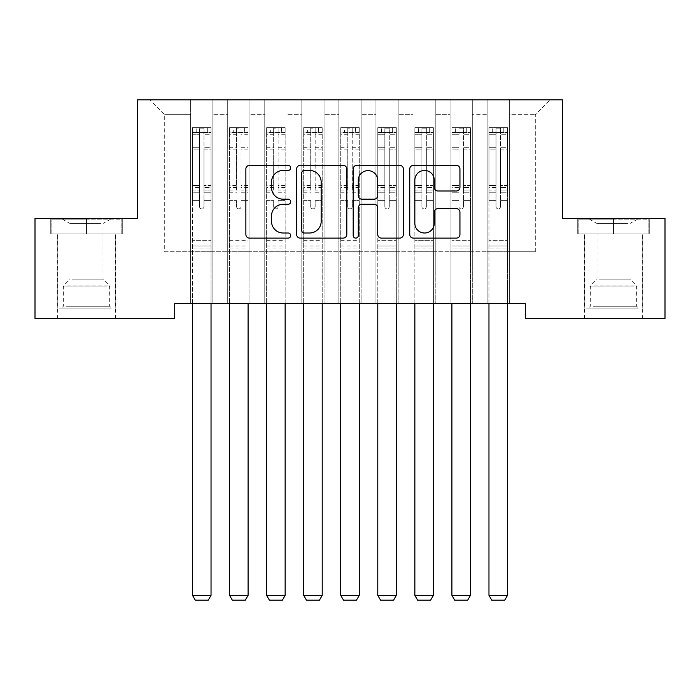 <?xml version="1.0" encoding="UTF-8"?>
<svg xmlns="http://www.w3.org/2000/svg" width="700" height="700" viewBox="0 0 700 700"><rect width="100%" height="100%" fill="white"/><g stroke="black" fill="none" stroke-linecap="round" stroke-linejoin="round"><path stroke-width="0.53" stroke-dasharray="3.5 2.62" d="M290.71 167.895A2.546 2.546 0 0 0 288.164 165.349L249.515 165.349A3.64 3.64 0 0 0 245.875 168.989L245.875 234.465A3.64 3.64 0 0 0 249.515 238.105L288.164 238.105A2.546 2.546 0 0 0 290.71 235.559A2.546 2.546 0 0 0 288.164 233.013L283.159 233.013A11.638 11.638 0 0 1 271.521 221.366L271.521 215.915A11.638 11.638 0 0 1 283.159 204.278L288.164 204.278A2.546 2.546 0 0 0 290.71 201.731A2.546 2.546 0 0 0 288.164 199.185L283.159 199.185A11.638 11.638 0 0 1 271.521 187.539L271.521 182.088A11.638 11.638 0 0 1 283.159 170.441L288.164 170.441A2.546 2.546 0 0 0 290.71 167.895M613.489 233.966L649.25 233.966L577.727 233.966L613.489 233.966L613.489 218.4L577.727 218.4L649.25 218.4L613.489 218.4L613.489 233.966L578.839 233.966L648.139 233.966L613.489 233.966L613.489 219.144L578.839 219.144L648.139 219.144L613.489 219.144L613.489 233.966M613.489 318.465L584.579 318.465L613.489 318.465M86.511 233.966L50.75 233.966L122.273 233.966L86.511 233.966L86.511 218.4L122.273 218.4L50.75 218.4L86.511 218.4L86.511 233.966L51.861 233.966L121.161 233.966L86.511 233.966L86.511 219.144L51.861 219.144L121.161 219.144L86.511 219.144L86.511 233.966M86.511 318.465L115.421 318.465L86.511 318.465M562.345 99.82L137.655 99.82L137.655 218.4L35 218.4L35 318.465L174.711 318.465L174.711 303.642L525.289 303.642L525.289 318.465L665 318.465L665 218.4L562.345 218.4L562.345 99.82M487.121 99.82L550.121 99.82L509.355 99.82L509.355 251.755L535.29 251.755L509.355 251.755L509.355 114.643L535.29 114.643L509.355 114.643L509.355 99.82L509.355 303.642L509.355 99.82L487.121 99.82L487.121 251.755L487.121 114.643L472.29 114.643L487.121 114.643L487.121 99.82L487.121 303.642L509.355 303.642L509.355 251.755L509.355 303.642L487.121 303.642L509.355 303.642L487.121 303.642L487.121 99.82M450.056 99.82L472.29 99.82L472.29 251.755L487.121 251.755L472.29 251.755L472.29 99.82L472.29 303.642L472.29 99.82L435.234 99.82L450.056 99.82L450.056 251.755L450.056 114.643L435.234 114.643L450.056 114.643L450.056 99.82L450.056 303.642L472.29 303.642L472.29 251.755L472.29 303.642L450.056 303.642L472.29 303.642L450.056 303.642L450.056 99.82M413 99.82L435.234 99.82L435.234 251.755L450.056 251.755L435.234 251.755L435.234 99.82L435.234 303.642L435.234 99.82L398.178 99.82L413 99.82L413 251.755L413 114.643L398.178 114.643L413 114.643L413 99.82L413 303.642L435.234 303.642L435.234 251.755L435.234 303.642L413 303.642L435.234 303.642L413 303.642L413 99.82M375.944 99.82L398.178 99.82L398.178 251.755L413 251.755L398.178 251.755L398.178 99.82L398.178 303.642L398.178 99.82L361.121 99.82L375.944 99.82L375.944 251.755L375.944 114.643L361.121 114.643L375.944 114.643L375.944 99.82L375.944 303.642L398.178 303.642L398.178 251.755L398.178 303.642L375.944 303.642L398.178 303.642L375.944 303.642L375.944 99.82M338.879 99.82L361.121 99.82L361.121 251.755L375.944 251.755L361.121 251.755L361.121 99.82L361.121 303.642L361.121 99.82L324.056 99.82L338.879 99.82L338.879 251.755L338.879 114.643L324.056 114.643L338.879 114.643L338.879 99.82L338.879 303.642L361.121 303.642L361.121 251.755L361.121 303.642L338.879 303.642L361.121 303.642L338.879 303.642L338.879 99.82M301.822 99.82L324.056 99.82L324.056 251.755L338.879 251.755L324.056 251.755L324.056 99.82L324.056 303.642L324.056 99.82L287 99.82L301.822 99.82L301.822 251.755L301.822 114.643L287 114.643L301.822 114.643L301.822 99.82L301.822 303.642L324.056 303.642L324.056 251.755L324.056 303.642L301.822 303.642L324.056 303.642L301.822 303.642L301.822 99.82M264.766 99.82L287 99.82L287 251.755L301.822 251.755L287 251.755L287 99.82L287 303.642L287 99.82L249.944 99.82L264.766 99.82L264.766 251.755L264.766 114.643L249.944 114.643L264.766 114.643L264.766 99.82L264.766 303.642L287 303.642L287 251.755L287 303.642L264.766 303.642L287 303.642L264.766 303.642L264.766 99.82M227.71 99.82L249.944 99.82L249.944 251.755L264.766 251.755L249.944 251.755L249.944 99.82L249.944 303.642L249.944 99.82L212.879 99.82L227.71 99.82L227.71 251.755L227.71 114.643L212.879 114.643L227.71 114.643L227.71 99.82L227.71 303.642L249.944 303.642L249.944 251.755L249.944 303.642L227.71 303.642L249.944 303.642L227.71 303.642L227.71 99.82M190.645 99.82L212.879 99.82L212.879 251.755L227.71 251.755L212.879 251.755L212.879 99.82L212.879 303.642L212.879 99.82L149.879 99.82L190.645 99.82L190.645 251.755L190.645 114.643L164.71 114.643L190.645 114.643L190.645 99.82L190.645 303.642L212.879 303.642L212.879 251.755L212.879 303.642L190.645 303.642L212.879 303.642L190.645 303.642L190.645 99.82M535.29 251.755L535.29 114.643L550.121 99.82L535.29 114.643L535.29 251.755M164.71 251.755L190.645 251.755L164.71 251.755L164.71 114.643L149.879 99.82L164.71 114.643L164.71 251.755M487.121 251.755L509.355 251.755L487.121 251.755L487.121 303.642L487.121 251.755M450.056 251.755L472.29 251.755L450.056 251.755L450.056 303.642L450.056 251.755M413 251.755L435.234 251.755L413 251.755L413 303.642L413 251.755M375.944 251.755L398.178 251.755L375.944 251.755L375.944 303.642L375.944 251.755M338.879 251.755L361.121 251.755L338.879 251.755L338.879 303.642L338.879 251.755M301.822 251.755L324.056 251.755L301.822 251.755L301.822 303.642L301.822 251.755M264.766 251.755L287 251.755L264.766 251.755L264.766 303.642L264.766 251.755M227.71 251.755L249.944 251.755L227.71 251.755L227.71 303.642L227.71 251.755M190.645 251.755L212.879 251.755L190.645 251.755L190.645 303.642L190.645 251.755M346.815 234.465L346.815 168.989A3.64 3.64 0 0 0 343.184 165.349L300.256 165.349A3.64 3.64 0 0 0 296.616 168.989L296.616 234.465A3.64 3.64 0 0 0 300.256 238.105L343.184 238.105A3.64 3.64 0 0 0 346.815 234.465M304.255 170.441A2.546 2.546 0 0 0 301.709 172.987L301.709 230.466A2.546 2.546 0 0 0 304.255 233.013L309.531 233.013A11.638 11.638 0 0 0 321.169 221.366L321.169 182.088A11.638 11.638 0 0 0 309.531 170.441L304.255 170.441M356.816 165.349L399.744 165.349A3.64 3.64 0 0 1 403.384 168.989L403.384 234.465A3.64 3.64 0 0 1 399.744 238.105L381.377 238.105A3.64 3.64 0 0 1 377.738 234.465L377.738 207.909A3.64 3.64 0 0 0 374.098 204.278L361.909 204.278A3.64 3.64 0 0 0 358.277 207.909L358.277 235.559A2.546 2.546 0 0 1 355.731 238.105A2.546 2.546 0 0 1 353.185 235.559L353.185 168.989A3.64 3.64 0 0 1 356.816 165.349M377.738 180.355A9.73 9.73 0 0 0 368.007 170.625A9.73 9.73 0 0 0 358.277 180.355L358.277 195.545A3.64 3.64 0 0 0 361.909 199.185L374.098 199.185A3.64 3.64 0 0 0 377.738 195.545L377.738 180.355M437.938 190.995L456.304 190.995A3.64 3.64 0 0 0 459.944 187.355L459.944 168.989A3.64 3.64 0 0 0 456.304 165.349L413.385 165.349A3.64 3.64 0 0 0 409.745 168.989L409.745 234.465A3.64 3.64 0 0 0 413.385 238.105L456.304 238.105A3.64 3.64 0 0 0 459.944 234.465L459.944 212.275A3.64 3.64 0 0 0 456.304 208.635L437.938 208.635A3.64 3.64 0 0 0 434.297 212.275L434.297 223.282A9.73 9.73 0 0 1 424.567 233.013A9.73 9.73 0 0 1 414.838 223.282L414.838 180.171A9.73 9.73 0 0 1 424.567 170.441A9.73 9.73 0 0 1 434.297 180.171L434.297 187.355A3.64 3.64 0 0 0 437.938 190.995M122.273 233.966L122.273 218.4L122.273 233.966M50.75 233.966L50.75 218.4L50.75 233.966M577.727 233.966L577.727 218.4L577.727 233.966M649.25 233.966L649.25 218.4L649.25 233.966M199.544 206.623A2.223 2.223 0.8 0 0 201.766 208.845A2.223 2.223 -179.2 0 1 199.544 206.623L199.544 200.611L199.544 206.623A2.223 2.223 179.6 0 0 201.766 208.845A2.223 2.223 0.8 0 0 203.989 206.623A2.223 2.223 -179.2 0 1 201.766 208.845A2.223 2.223 179.6 0 0 203.989 206.623L203.989 200.611L203.989 206.623A2.223 2.223 -0.4 0 1 201.766 208.845A2.223 2.223 -0.4 0 1 199.544 206.623L199.544 190.12L199.544 206.623M192.5 303.642L192.5 200.611L192.5 240.345L192.5 200.611L199.544 200.611L192.5 200.611L199.544 200.611L192.5 200.611L192.5 187.582L199.544 187.582L199.544 200.611L199.544 187.582L192.5 187.582L192.5 185.482L199.544 185.482L192.5 185.482L192.5 149.905L199.544 149.905L192.5 149.905L192.5 134.759L199.544 134.759L192.5 134.759L192.5 132.501L192.5 200.611L192.5 192.22L199.544 192.22L192.5 192.22L192.5 190.12L199.544 190.12L192.5 190.12L192.5 147.263L199.544 147.263L199.544 190.12L199.544 147.263L192.5 147.263L192.5 132.116L199.544 132.116L199.544 147.263L199.544 128.144L199.544 133.472L199.544 128.144L203.989 128.144L203.989 133.472C202.51 132.186 201.031 132.186 199.544 133.472L199.544 187.582L199.544 133.472C201.023 132.186 202.501 132.186 203.989 133.472L203.989 190.12L203.989 128.144L199.544 128.144L199.544 132.116L192.5 132.116L192.5 127.689L196.21 127.68L196.21 132.501L192.5 132.501L192.5 127.689L192.5 132.501L207.322 132.501L196.21 132.501L196.21 127.68L210.936 127.68L207.322 127.68L207.322 132.501L211.032 132.501L211.032 127.689L192.5 127.689L192.5 595.367L192.5 240.345L192.5 595.367L211.032 595.367L192.5 595.367L195.282 600.18L208.25 600.18L195.282 600.18L192.5 595.367L195.282 600.18L208.25 600.18L211.032 595.367L208.25 600.18L211.032 595.367L211.032 248.124L211.032 595.367L192.5 595.367M211.032 303.642L211.032 200.611L203.989 200.611L211.032 200.611L203.989 200.611L211.032 200.611L211.032 192.22L203.989 192.22L211.032 192.22L211.032 190.12L203.989 190.12L211.032 190.12L211.032 147.263L203.989 147.263L211.032 147.263L211.032 132.116L203.989 132.116L211.032 132.116L211.032 127.689L211.032 200.611L211.032 187.582L203.989 187.582L211.032 187.582L211.032 185.482L203.989 185.482L211.032 185.482L211.032 149.905L203.989 149.905L203.989 206.623L203.989 149.905L211.032 149.905L211.032 134.759L203.989 134.759L203.989 149.905L203.989 134.759L211.032 134.759L211.032 132.501L192.596 132.501L210.936 132.501L207.322 132.501L207.322 127.68L211.032 127.689L211.032 248.124L192.5 248.124L211.032 248.124L211.032 240.345L192.5 240.345L211.032 240.345L211.032 200.611L211.032 595.367M241.045 206.623A2.223 2.223 -0.4 0 1 238.822 208.845A2.223 2.223 179.6 0 0 241.045 206.623L241.045 200.611L241.045 206.623M229.652 127.68L233.266 127.68L233.266 132.501L229.556 132.501L229.556 127.689L248.089 127.689L248.089 303.642M248.089 127.689L248.089 595.367L229.556 595.367L232.339 600.18L245.306 600.18L248.089 595.367M229.556 132.501L229.556 595.367M229.556 127.689L229.556 303.642M233.266 127.68L247.993 127.68M233.266 132.501L244.379 132.501L244.379 127.68M248.089 132.501L229.652 132.501M247.993 132.501L244.379 132.501M229.556 190.12L236.6 190.12L236.6 128.144L241.045 128.144L241.045 190.12L248.089 190.12M248.089 185.482L241.045 185.482L241.045 133.472C239.566 132.186 238.088 132.186 236.6 133.472L236.6 185.482L229.556 185.482M236.6 206.623A2.223 2.223 179.6 0 0 238.822 208.845A2.223 2.223 -0.4 0 1 236.6 206.623L236.6 200.611L236.6 206.623M241.045 185.482L241.045 190.12M236.6 190.12L236.6 185.482M229.556 248.124L248.089 248.124M241.045 133.472L241.045 128.144M236.6 133.472L236.6 128.144M278.11 206.623A2.223 2.223 -0.4 0 1 275.879 208.845A2.223 2.223 179.6 0 0 278.11 206.623L278.11 200.611L278.11 206.623M266.709 127.68L270.322 127.68L270.322 132.501L266.621 132.501L266.621 127.689L285.145 127.689L285.145 303.642M285.145 127.689L285.145 595.367L266.621 595.367L269.395 600.18L282.371 600.18L285.145 595.367M266.621 132.501L266.621 595.367M266.621 127.689L266.621 303.642M270.322 127.68L285.058 127.68M270.322 132.501L281.444 132.501L281.444 127.68M285.145 132.501L266.709 132.501M285.058 132.501L281.444 132.501M266.621 190.12L273.656 190.12L273.656 128.144L278.11 128.144L278.11 190.12L285.145 190.12M285.145 185.482L278.11 185.482L278.11 133.472C276.631 132.186 275.144 132.186 273.656 133.472L273.656 185.482L266.621 185.482M273.656 206.623A2.223 2.223 179.6 0 0 275.879 208.845A2.223 2.223 -0.4 0 1 273.656 206.623L273.656 200.611L273.656 206.623M278.11 185.482L278.11 190.12M273.656 190.12L273.656 185.482M266.621 248.124L285.145 248.124M278.11 133.472L278.11 128.144M273.656 133.472L273.656 128.144M108.176 308.088L61.495 308.088L108.176 308.088M66.456 306.233L109.672 306.233L66.456 306.233M107.371 219.144L62.422 219.144L107.371 219.144M100.791 223.528L70.017 223.528L100.791 223.528M72.231 279.178L103.005 279.178L72.231 279.178M111.388 308.088L57.794 308.088L111.388 308.088M111.388 233.966L57.794 233.966L111.388 233.966M51.861 233.966L51.861 219.144L51.861 233.966M121.161 233.966L121.161 219.144L121.161 233.966M635.154 308.088L588.472 308.088L635.154 308.088M593.434 306.233L636.65 306.233L593.434 306.233M634.349 219.144L589.4 219.144L634.349 219.144M627.769 223.528L596.995 223.528L627.769 223.528M599.209 279.178L629.983 279.178L599.209 279.178M638.365 308.088L584.771 308.088L638.365 308.088M638.365 233.966L584.771 233.966L638.365 233.966M578.839 233.966L578.839 219.144L578.839 233.966M648.139 233.966L648.139 219.144L648.139 233.966M315.166 206.623A2.223 2.223 -0.4 0 1 312.944 208.845A2.223 2.223 179.6 0 0 315.166 206.623L315.166 200.611L315.166 206.623M303.765 127.68L307.379 127.68L307.379 132.501L303.678 132.501L303.678 127.689L322.21 127.689L322.21 303.642M322.21 127.689L322.21 595.367L303.678 595.367L306.46 600.18L319.428 600.18L322.21 595.367M303.678 132.501L303.678 595.367M303.678 127.689L303.678 303.642M307.379 127.68L322.114 127.68M307.379 132.501L318.5 132.501L318.5 127.68M322.21 132.501L303.765 132.501M322.114 132.501L318.5 132.501M303.678 190.12L310.721 190.12L310.721 128.144L315.166 128.144L315.166 190.12L322.21 190.12M322.21 185.482L315.166 185.482L315.166 133.472C313.688 132.186 312.2 132.186 310.721 133.472L310.721 185.482L303.678 185.482M310.721 206.623A2.223 2.223 179.6 0 0 312.944 208.845A2.223 2.223 -0.4 0 1 310.721 206.623L310.721 200.611L310.721 206.623M315.166 185.482L315.166 190.12M310.721 190.12L310.721 185.482M303.678 248.124L322.21 248.124M315.166 133.472L315.166 128.144M310.721 133.472L310.721 128.144M352.223 206.623A2.223 2.223 -0.4 0 1 350 208.845A2.223 2.223 179.6 0 0 352.223 206.623L352.223 200.611L352.223 206.623M340.83 127.68L344.444 127.68L344.444 132.501L340.734 132.501L340.734 127.689L359.266 127.689L359.266 303.642M359.266 127.689L359.266 595.367L340.734 595.367L343.516 600.18L356.484 600.18L359.266 595.367M340.734 132.501L340.734 595.367M340.734 127.689L340.734 303.642M344.444 127.68L359.17 127.68M344.444 132.501L355.556 132.501L355.556 127.68M359.266 132.501L340.83 132.501M359.17 132.501L355.556 132.501M340.734 190.12L347.777 190.12L347.777 128.144L352.223 128.144L352.223 190.12L359.266 190.12M359.266 185.482L352.223 185.482L352.223 133.472C350.744 132.186 349.265 132.186 347.777 133.472L347.777 185.482L340.734 185.482M347.777 206.623A2.223 2.223 179.6 0 0 350 208.845A2.223 2.223 -0.4 0 1 347.777 206.623L347.777 200.611L347.777 206.623M352.223 185.482L352.223 190.12M347.777 190.12L347.777 185.482M340.734 248.124L359.266 248.124M352.223 133.472L352.223 128.144M347.777 133.472L347.777 128.144M384.834 206.623A2.223 2.223 0.8 0 0 387.056 208.845A2.223 2.223 -179.2 0 1 384.834 206.623L384.834 200.611L384.834 206.623A2.223 2.223 179.6 0 0 387.056 208.845A2.223 2.223 0.8 0 0 389.279 206.623A2.223 2.223 -179.2 0 1 387.056 208.845A2.223 2.223 179.6 0 0 389.279 206.623L389.279 200.611L389.279 206.623A2.223 2.223 -0.4 0 1 387.056 208.845A2.223 2.223 -0.4 0 1 384.834 206.623L384.834 190.12L384.834 206.623M377.79 303.642L377.79 200.611L377.79 240.345L377.79 200.611L384.834 200.611L377.79 200.611L384.834 200.611L377.79 200.611L377.79 187.582L384.834 187.582L384.834 200.611L384.834 187.582L377.79 187.582L377.79 185.482L384.834 185.482L377.79 185.482L377.79 149.905L384.834 149.905L377.79 149.905L377.79 134.759L384.834 134.759L377.79 134.759L377.79 132.501L377.79 200.611L377.79 192.22L384.834 192.22L377.79 192.22L377.79 190.12L384.834 190.12L377.79 190.12L377.79 147.263L384.834 147.263L384.834 190.12L384.834 147.263L377.79 147.263L377.79 132.116L384.834 132.116L384.834 147.263L384.834 128.144L384.834 133.472L384.834 128.144L389.279 128.144L389.279 133.472C387.8 132.186 386.321 132.186 384.834 133.472L384.834 187.582L384.834 133.472C386.312 132.186 387.8 132.186 389.279 133.472L389.279 190.12L389.279 128.144L384.834 128.144L384.834 132.116L377.79 132.116L377.79 127.689L381.5 127.68L381.5 132.501L377.79 132.501L377.79 127.689L377.79 132.501L392.621 132.501L381.5 132.501L381.5 127.68L396.235 127.68L392.621 127.68L392.621 132.501L396.322 132.501L396.322 127.689L377.79 127.689L377.79 595.367L377.79 240.345L377.79 595.367L396.322 595.367L377.79 595.367L380.572 600.18L393.54 600.18L380.572 600.18L377.79 595.367L380.572 600.18L393.54 600.18L396.322 595.367L393.54 600.18L396.322 595.367L396.322 248.124L396.322 595.367L377.79 595.367M396.322 303.642L396.322 200.611L389.279 200.611L396.322 200.611L389.279 200.611L396.322 200.611L396.322 192.22L389.279 192.22L396.322 192.22L396.322 190.12L389.279 190.12L396.322 190.12L396.322 147.263L389.279 147.263L396.322 147.263L396.322 132.116L389.279 132.116L396.322 132.116L396.322 127.689L396.322 200.611L396.322 187.582L389.279 187.582L396.322 187.582L396.322 185.482L389.279 185.482L396.322 185.482L396.322 149.905L389.279 149.905L389.279 206.623L389.279 149.905L396.322 149.905L396.322 134.759L389.279 134.759L389.279 149.905L389.279 134.759L396.322 134.759L396.322 132.501L377.886 132.501L396.235 132.501L392.621 132.501L392.621 127.68L396.322 127.689L396.322 248.124L377.79 248.124L396.322 248.124L396.322 240.345L377.79 240.345L396.322 240.345L396.322 200.611L396.322 595.367M421.89 206.623A2.223 2.223 0.8 0 0 424.121 208.845A2.223 2.223 -179.2 0 1 421.89 206.623L421.89 200.611L421.89 206.623A2.223 2.223 179.6 0 0 424.121 208.845A2.223 2.223 0.8 0 0 426.344 206.623A2.223 2.223 -179.2 0 1 424.121 208.845A2.223 2.223 179.6 0 0 426.344 206.623L426.344 200.611L426.344 206.623A2.223 2.223 -0.4 0 1 424.121 208.845A2.223 2.223 -0.4 0 1 421.89 206.623L421.89 190.12L421.89 206.623M414.855 303.642L414.855 200.611L414.855 240.345L414.855 200.611L421.89 200.611L414.855 200.611L421.89 200.611L414.855 200.611L414.855 187.582L421.89 187.582L421.89 200.611L421.89 187.582L414.855 187.582L414.855 185.482L421.89 185.482L414.855 185.482L414.855 149.905L421.89 149.905L414.855 149.905L414.855 134.759L421.89 134.759L414.855 134.759L414.855 132.501L414.855 200.611L414.855 192.22L421.89 192.22L414.855 192.22L414.855 190.12L421.89 190.12L414.855 190.12L414.855 147.263L421.89 147.263L421.89 190.12L421.89 147.263L414.855 147.263L414.855 132.116L421.89 132.116L421.89 147.263L421.89 128.144L421.89 133.472L421.89 128.144L426.344 128.144L426.344 133.472C424.865 132.186 423.377 132.186 421.89 133.472L421.89 187.582L421.89 133.472C423.369 132.186 424.856 132.186 426.344 133.472L426.344 190.12L426.344 128.144L421.89 128.144L421.89 132.116L414.855 132.116L414.855 127.689L418.556 127.68L418.556 132.501L414.855 132.501L414.855 127.689L414.855 132.501L429.678 132.501L418.556 132.501L418.556 127.68L433.291 127.68L429.678 127.68L429.678 132.501L433.379 132.501L433.379 127.689L414.855 127.689L414.855 595.367L414.855 240.345L414.855 595.367L433.379 595.367L414.855 595.367L417.629 600.18L430.605 600.18L417.629 600.18L414.855 595.367L417.629 600.18L430.605 600.18L433.379 595.367L430.605 600.18L433.379 595.367L433.379 248.124L433.379 595.367L414.855 595.367M433.379 303.642L433.379 200.611L426.344 200.611L433.379 200.611L426.344 200.611L433.379 200.611L433.379 192.22L426.344 192.22L433.379 192.22L433.379 190.12L426.344 190.12L433.379 190.12L433.379 147.263L426.344 147.263L433.379 147.263L433.379 132.116L426.344 132.116L433.379 132.116L433.379 127.689L433.379 200.611L433.379 187.582L426.344 187.582L433.379 187.582L433.379 185.482L426.344 185.482L433.379 185.482L433.379 149.905L426.344 149.905L426.344 206.623L426.344 149.905L433.379 149.905L433.379 134.759L426.344 134.759L426.344 149.905L426.344 134.759L433.379 134.759L433.379 132.501L414.942 132.501L433.291 132.501L429.678 132.501L429.678 127.68L433.379 127.689L433.379 248.124L414.855 248.124L433.379 248.124L433.379 240.345L414.855 240.345L433.379 240.345L433.379 200.611L433.379 595.367M458.955 206.623A2.223 2.223 0.8 0 0 461.177 208.845A2.223 2.223 -179.2 0 1 458.955 206.623L458.955 200.611L458.955 206.623A2.223 2.223 179.6 0 0 461.177 208.845A2.223 2.223 0.8 0 0 463.4 206.623A2.223 2.223 -179.2 0 1 461.177 208.845A2.223 2.223 179.6 0 0 463.4 206.623L463.4 200.611L463.4 206.623A2.223 2.223 -0.4 0 1 461.177 208.845A2.223 2.223 -0.4 0 1 458.955 206.623L458.955 190.12L458.955 206.623M451.911 303.642L451.911 200.611L451.911 240.345L451.911 200.611L458.955 200.611L451.911 200.611L458.955 200.611L451.911 200.611L451.911 187.582L458.955 187.582L458.955 200.611L458.955 187.582L451.911 187.582L451.911 185.482L458.955 185.482L451.911 185.482L451.911 149.905L458.955 149.905L451.911 149.905L451.911 134.759L458.955 134.759L451.911 134.759L451.911 132.501L451.911 200.611L451.911 192.22L458.955 192.22L451.911 192.22L451.911 190.12L458.955 190.12L451.911 190.12L451.911 147.263L458.955 147.263L458.955 190.12L458.955 147.263L451.911 147.263L451.911 132.116L458.955 132.116L458.955 147.263L458.955 128.144L458.955 133.472L458.955 128.144L463.4 128.144L463.4 133.472C461.921 132.186 460.442 132.186 458.955 133.472L458.955 187.582L458.955 133.472C460.434 132.186 461.912 132.186 463.4 133.472L463.4 190.12L463.4 128.144L458.955 128.144L458.955 132.116L451.911 132.116L451.911 127.689L455.621 127.68L455.621 132.501L451.911 132.501L451.911 127.689L451.911 132.501L466.734 132.501L455.621 132.501L455.621 127.68L470.347 127.68L466.734 127.68L466.734 132.501L470.444 132.501L470.444 127.689L451.911 127.689L451.911 595.367L451.911 240.345L451.911 595.367L470.444 595.367L451.911 595.367L454.694 600.18L467.661 600.18L454.694 600.18L451.911 595.367L454.694 600.18L467.661 600.18L470.444 595.367L467.661 600.18L470.444 595.367L470.444 248.124L470.444 595.367L451.911 595.367M470.444 303.642L470.444 200.611L463.4 200.611L470.444 200.611L463.4 200.611L470.444 200.611L470.444 192.22L463.4 192.22L470.444 192.22L470.444 190.12L463.4 190.12L470.444 190.12L470.444 147.263L463.4 147.263L470.444 147.263L470.444 132.116L463.4 132.116L470.444 132.116L470.444 127.689L470.444 200.611L470.444 187.582L463.4 187.582L470.444 187.582L470.444 185.482L463.4 185.482L470.444 185.482L470.444 149.905L463.4 149.905L463.4 206.623L463.4 149.905L470.444 149.905L470.444 134.759L463.4 134.759L463.4 149.905L463.4 134.759L470.444 134.759L470.444 132.501L452.008 132.501L470.347 132.501L466.734 132.501L466.734 127.68L470.444 127.689L470.444 248.124L451.911 248.124L470.444 248.124L470.444 240.345L451.911 240.345L470.444 240.345L470.444 200.611L470.444 595.367M496.011 206.623A2.223 2.223 0.8 0 0 498.234 208.845A2.223 2.223 -179.2 0 1 496.011 206.623L496.011 200.611L496.011 206.623A2.223 2.223 179.6 0 0 498.234 208.845A2.223 2.223 0.8 0 0 500.456 206.623A2.223 2.223 -179.2 0 1 498.234 208.845A2.223 2.223 179.6 0 0 500.456 206.623L500.456 200.611L500.456 206.623A2.223 2.223 -0.4 0 1 498.234 208.845A2.223 2.223 -0.4 0 1 496.011 206.623L496.011 190.12L496.011 206.623M488.968 303.642L488.968 200.611L488.968 240.345L488.968 200.611L496.011 200.611L488.968 200.611L496.011 200.611L488.968 200.611L488.968 187.582L496.011 187.582L496.011 200.611L496.011 187.582L488.968 187.582L488.968 185.482L496.011 185.482L488.968 185.482L488.968 149.905L496.011 149.905L488.968 149.905L488.968 134.759L496.011 134.759L488.968 134.759L488.968 132.501L488.968 200.611L488.968 192.22L496.011 192.22L488.968 192.22L488.968 190.12L496.011 190.12L488.968 190.12L488.968 147.263L496.011 147.263L496.011 190.12L496.011 147.263L488.968 147.263L488.968 132.116L496.011 132.116L496.011 147.263L496.011 128.144L496.011 133.472L496.011 128.144L500.456 128.144L500.456 133.472C498.977 132.186 497.499 132.186 496.011 133.472L496.011 187.582L496.011 133.472C497.49 132.186 498.969 132.186 500.456 133.472L500.456 190.12L500.456 128.144L496.011 128.144L496.011 132.116L488.968 132.116L488.968 127.689L492.677 127.68L492.677 132.501L488.968 132.501L488.968 127.689L488.968 132.501L503.79 132.501L492.677 132.501L492.677 127.68L507.404 127.68L503.79 127.68L503.79 132.501L507.5 132.501L507.5 127.689L488.968 127.689L488.968 595.367L488.968 240.345L488.968 595.367L507.5 595.367L488.968 595.367L491.75 600.18L504.718 600.18L491.75 600.18L488.968 595.367L491.75 600.18L504.718 600.18L507.5 595.367L504.718 600.18L507.5 595.367L507.5 248.124L507.5 595.367L488.968 595.367M507.5 303.642L507.5 200.611L500.456 200.611L507.5 200.611L500.456 200.611L507.5 200.611L507.5 192.22L500.456 192.22L507.5 192.22L507.5 190.12L500.456 190.12L507.5 190.12L507.5 147.263L500.456 147.263L507.5 147.263L507.5 132.116L500.456 132.116L507.5 132.116L507.5 127.689L507.5 200.611L507.5 187.582L500.456 187.582L507.5 187.582L507.5 185.482L500.456 185.482L507.5 185.482L507.5 149.905L500.456 149.905L500.456 206.623L500.456 149.905L507.5 149.905L507.5 134.759L500.456 134.759L500.456 149.905L500.456 134.759L507.5 134.759L507.5 132.501L489.064 132.501L507.404 132.501L503.79 132.501L503.79 127.68L507.5 127.689L507.5 248.124L488.968 248.124L507.5 248.124L507.5 240.345L488.968 240.345L507.5 240.345L507.5 200.611L507.5 595.367M211.032 246.032L192.5 246.032L211.032 246.032M241.045 147.263L248.089 147.263M248.089 149.905L241.045 149.905M241.045 200.611L248.089 200.611L241.045 200.611M229.556 240.345L248.089 240.345M229.556 200.611L236.6 200.611L229.556 200.611M241.045 192.22L248.089 192.22M229.556 192.22L236.6 192.22M248.089 187.582L241.045 187.582M236.6 187.582L229.556 187.582M229.556 147.263L236.6 147.263M236.6 149.905L229.556 149.905M241.045 132.116L248.089 132.116M248.089 134.759L241.045 134.759M229.556 132.116L236.6 132.116M236.6 134.759L229.556 134.759M229.556 246.032L248.089 246.032M278.11 147.263L285.145 147.263M285.145 149.905L278.11 149.905M278.11 200.611L285.145 200.611L278.11 200.611M266.621 240.345L285.145 240.345M266.621 200.611L273.656 200.611L266.621 200.611M278.11 192.22L285.145 192.22M266.621 192.22L273.656 192.22M285.145 187.582L278.11 187.582M273.656 187.582L266.621 187.582M266.621 147.263L273.656 147.263M273.656 149.905L266.621 149.905M278.11 132.116L285.145 132.116M285.145 134.759L278.11 134.759M266.621 132.116L273.656 132.116M273.656 134.759L266.621 134.759M266.621 246.032L285.145 246.032M106.566 286.93L63.35 286.93L106.566 286.93M67.112 285.092L108.911 285.092L67.112 285.092M633.544 286.93L590.327 286.93L633.544 286.93M594.09 285.092L635.889 285.092L594.09 285.092M315.166 147.263L322.21 147.263M322.21 149.905L315.166 149.905M315.166 200.611L322.21 200.611L315.166 200.611M303.678 240.345L322.21 240.345M303.678 200.611L310.721 200.611L303.678 200.611M315.166 192.22L322.21 192.22M303.678 192.22L310.721 192.22M322.21 187.582L315.166 187.582M310.721 187.582L303.678 187.582M303.678 147.263L310.721 147.263M310.721 149.905L303.678 149.905M315.166 132.116L322.21 132.116M322.21 134.759L315.166 134.759M303.678 132.116L310.721 132.116M310.721 134.759L303.678 134.759M303.678 246.032L322.21 246.032M352.223 147.263L359.266 147.263M359.266 149.905L352.223 149.905M352.223 200.611L359.266 200.611L352.223 200.611M340.734 240.345L359.266 240.345M340.734 200.611L347.777 200.611L340.734 200.611M352.223 192.22L359.266 192.22M340.734 192.22L347.777 192.22M359.266 187.582L352.223 187.582M347.777 187.582L340.734 187.582M340.734 147.263L347.777 147.263M347.777 149.905L340.734 149.905M352.223 132.116L359.266 132.116M359.266 134.759L352.223 134.759M340.734 132.116L347.777 132.116M347.777 134.759L340.734 134.759M340.734 246.032L359.266 246.032M396.322 246.032L377.79 246.032L396.322 246.032M433.379 246.032L414.855 246.032L433.379 246.032M470.444 246.032L451.911 246.032L470.444 246.032M507.5 246.032L488.968 246.032L507.5 246.032M584.579 318.465L584.579 233.966M57.61 318.465L57.61 233.966M115.421 318.465L115.421 233.966M642.39 318.465L642.39 233.966M62.422 219.144L70.017 223.528L70.017 279.178L64.111 285.092L63.35 286.93L63.35 306.233L61.495 308.088M115.229 308.088L115.229 233.966M57.794 308.088L57.794 233.966M110.6 219.144L103.005 223.528L103.005 279.178L108.911 285.092L109.672 286.93L109.672 306.233L111.527 308.088M589.4 219.144L596.995 223.528L596.995 279.178L591.089 285.092L590.327 286.93L590.327 306.233L588.472 308.088M642.206 308.088L642.206 233.966M584.771 308.088L584.771 233.966M637.577 219.144L629.983 223.528L629.983 279.178L635.889 285.092L636.65 286.93L636.65 306.233L638.505 308.088"/><path stroke-width="1.05" d="M290.71 167.895A2.546 2.546 0 0 0 288.164 165.349L249.515 165.349A3.64 3.64 0 0 0 245.875 168.989L245.875 234.465A3.64 3.64 0 0 0 249.515 238.105L288.164 238.105A2.546 2.546 0 0 0 290.71 235.559A2.546 2.546 0 0 0 288.164 233.013L283.159 233.013A11.638 11.638 0 0 1 271.521 221.366L271.521 215.915A11.638 11.638 0 0 1 283.159 204.278L288.164 204.278A2.546 2.546 0 0 0 290.71 201.731A2.546 2.546 0 0 0 288.164 199.185L283.159 199.185A11.638 11.638 0 0 1 271.521 187.539L271.521 182.088A11.638 11.638 0 0 1 283.159 170.441L288.164 170.441A2.546 2.546 0 0 0 290.71 167.895M456.304 190.995A3.64 3.64 0 0 0 459.944 187.355L459.944 168.989A3.64 3.64 0 0 0 456.304 165.349L413.385 165.349A3.64 3.64 0 0 0 409.745 168.989L409.745 234.465A3.64 3.64 0 0 0 413.385 238.105L456.304 238.105A3.64 3.64 0 0 0 459.944 234.465L459.944 212.275A3.64 3.64 0 0 0 456.304 208.635L437.938 208.635A3.64 3.64 0 0 0 434.297 212.275L434.297 223.282A9.73 9.73 0 0 1 424.567 233.013A9.73 9.73 0 0 1 414.838 223.282L414.838 180.171A9.73 9.73 0 0 1 424.567 170.441A9.73 9.73 0 0 1 434.297 180.171L434.297 187.355A3.64 3.64 0 0 0 437.938 190.995L456.304 190.995M525.289 303.642L174.711 303.642L174.711 318.465L35 318.465L35 218.4L137.655 218.4L137.655 99.82L562.345 99.82L562.345 218.4L665 218.4L665 318.465L525.289 318.465L525.289 303.642M346.815 168.989A3.64 3.64 0 0 0 343.184 165.349L300.256 165.349A3.64 3.64 0 0 0 296.616 168.989L296.616 234.465A3.64 3.64 0 0 0 300.256 238.105L343.184 238.105A3.64 3.64 0 0 0 346.815 234.465L346.815 168.989M356.816 165.349L399.744 165.349A3.64 3.64 0 0 1 403.384 168.989L403.384 234.465A3.64 3.64 0 0 1 399.744 238.105L381.377 238.105A3.64 3.64 0 0 1 377.738 234.465L377.738 207.909A3.64 3.64 0 0 0 374.098 204.278L361.909 204.278A3.64 3.64 0 0 0 358.277 207.909L358.277 235.559A2.546 2.546 0 0 1 355.731 238.105A2.546 2.546 0 0 1 353.185 235.559L353.185 168.989A3.64 3.64 0 0 1 356.816 165.349M304.255 170.441A2.546 2.546 0 0 0 301.709 172.987L301.709 230.466A2.546 2.546 0 0 0 304.255 233.013L309.531 233.013A11.638 11.638 0 0 0 321.169 221.366L321.169 182.088A11.638 11.638 0 0 0 309.531 170.441L304.255 170.441M377.738 180.355A9.73 9.73 0 0 0 368.007 170.625A9.73 9.73 0 0 0 358.277 180.355L358.277 195.545A3.64 3.64 0 0 0 361.909 199.185L374.098 199.185A3.64 3.64 0 0 0 377.738 195.545L377.738 180.355M211.032 303.642L211.032 595.367L192.5 595.367L192.5 303.642M211.032 595.367L208.25 600.18L195.282 600.18L192.5 595.367M248.089 303.642L248.089 595.367L229.556 595.367L229.556 303.642M248.089 595.367L245.306 600.18L232.339 600.18L229.556 595.367M285.145 303.642L285.145 595.367L266.621 595.367L266.621 303.642M285.145 595.367L282.371 600.18L269.395 600.18L266.621 595.367M322.21 303.642L322.21 595.367L303.678 595.367L303.678 303.642M322.21 595.367L319.428 600.18L306.46 600.18L303.678 595.367M359.266 303.642L359.266 595.367L340.734 595.367L340.734 303.642M359.266 595.367L356.484 600.18L343.516 600.18L340.734 595.367M396.322 303.642L396.322 595.367L377.79 595.367L377.79 303.642M396.322 595.367L393.54 600.18L380.572 600.18L377.79 595.367M433.379 303.642L433.379 595.367L414.855 595.367L414.855 303.642M433.379 595.367L430.605 600.18L417.629 600.18L414.855 595.367M470.444 303.642L470.444 595.367L451.911 595.367L451.911 303.642M470.444 595.367L467.661 600.18L454.694 600.18L451.911 595.367M507.5 303.642L507.5 595.367L488.968 595.367L488.968 303.642M507.5 595.367L504.718 600.18L491.75 600.18L488.968 595.367"/></g></svg>
